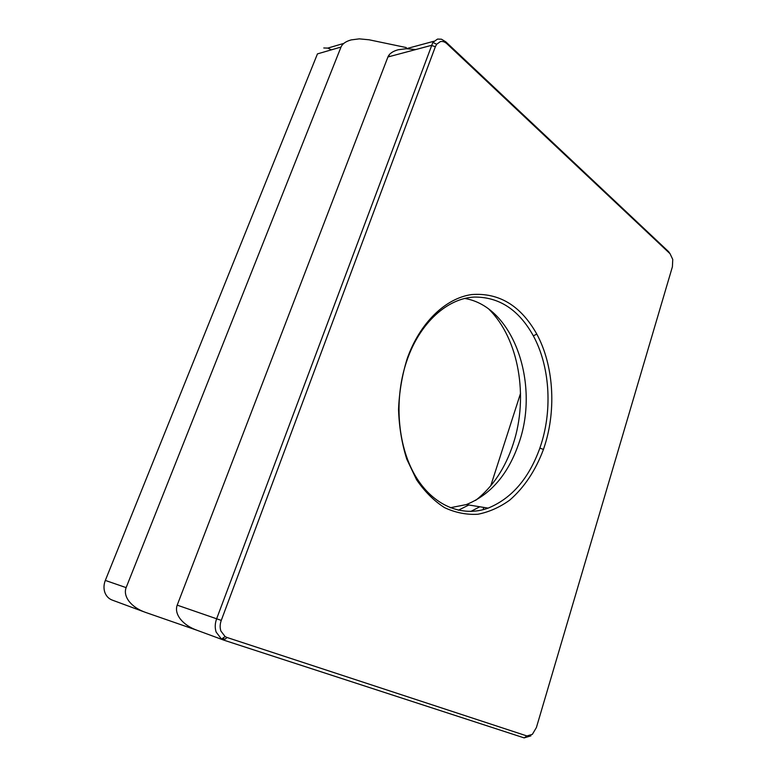 <?xml version="1.0" encoding="UTF-8"?>
<svg xmlns="http://www.w3.org/2000/svg" width="777" height="777" viewBox="0 0 777 777"><rect width="100%" height="100%" fill="white"/><g stroke="black" fill="none" stroke-linecap="round" stroke-linejoin="round"><path stroke-width="1.17" d="M407.177 358.663C419.92 322.649 445.609 298.242 471.581 294.57C499.077 292.473 520.823 305.652 536.81 334.11C553.467 364.928 556.41 408.624 544.852 445.163L543.453 449.417C535.586 470.483 524.349 487.373 509.761 500.097C499.718 507.323 489.083 512.043 477.865 514.257C466.521 514.898 455.419 512.694 444.551 507.643C434.071 500.951 424.747 491.656 416.579 479.759L406.74 459.071C401.864 443.502 399.125 426.981 398.543 409.498C399.261 391.919 402.146 374.98 407.177 358.663M541.229 443.968C552.525 408.391 549.621 365.812 533.343 335.849C518.939 309.868 499.3 296.94 474.426 297.057C447.698 298.125 420.066 322.552 407.148 359.877C393.803 397.63 397.193 444.619 414.947 475.184C432.74 505.798 462.198 517.628 488.141 508.119C511.703 498.446 528.943 478.438 539.86 448.106L541.229 443.968M464.85 298.475C513.325 306.546 539.559 382.847 519.366 441.783C508.77 473.62 491.083 494.56 466.317 504.584L450.204 507.75M488.986 309.295C518.949 338.927 528.661 396.95 513.296 443.686C505.38 468.007 492.822 486.907 475.611 500.407M536.412 727.505L532.371 734.333L526.961 735.965L227.039 637.49L225.136 636.606L220.882 631.011C219.804 627.661 219.93 624.116 221.27 620.386L435.363 46.688L436.635 44.27L440.365 41.608C442.628 41.113 444.832 41.841 446.979 43.803L670.046 253.72L672.756 259.44L672.406 266.773L536.412 727.505M670.046 253.72L668.647 251.709L445.804 41.832L441.453 39.209L437.538 39.073L432.867 42.395L216.628 618.793C214.947 623.455 214.792 627.884 216.142 632.08L221.484 639.063L223.854 640.161L524.164 737.897L530.914 735.858M221.27 620.386L177.195 605.147C175.621 609.576 176.7 614.248 180.419 619.143C184.353 623.989 189.899 627.709 197.047 630.283L145.27 612.305C138.287 609.79 132.896 606.147 129.089 601.388C125.505 596.581 124.514 591.987 126.127 587.626L105.322 580.419C103.691 584.654 103.555 588.713 104.914 592.598C106.41 596.415 108.974 598.96 112.616 600.232L143.658 611.713M331.4 49.845L327.816 48.087L323.776 47.98M105.322 580.419L317.453 53.885L341.006 47.057C342.443 43.745 345.843 41.356 351.214 39.899L359.304 38.86L369.114 39.792L406.274 47.562M415.773 49.553L406.303 48.708L398.193 49.757C392.754 51.224 389.326 53.642 387.917 56.983L431.274 45.406L435.363 46.688M177.195 605.147L387.917 56.983M341.006 47.057L126.127 587.626M520.541 393.356L490.724 485.878M483.78 507.41L483.041 509.712M468.852 504.992L458.313 510.236M479.817 506.769L470.784 511.46M227.039 637.49L223.854 640.161M197.047 630.283L223.057 639.859M388.403 55.954L390.404 56.323M224.98 639.218L222.494 638.383M446.979 43.803L445.804 41.832M526.961 735.965L524.164 737.897M533.343 335.849L536.81 334.11M225.136 636.606L221.484 639.063M436.635 44.27L432.867 42.395M327.816 48.087L343.793 43.405M406.303 48.708L433.799 41.278M488.141 508.119L466.317 504.584M539.86 448.106L543.453 449.417"/></g></svg>
